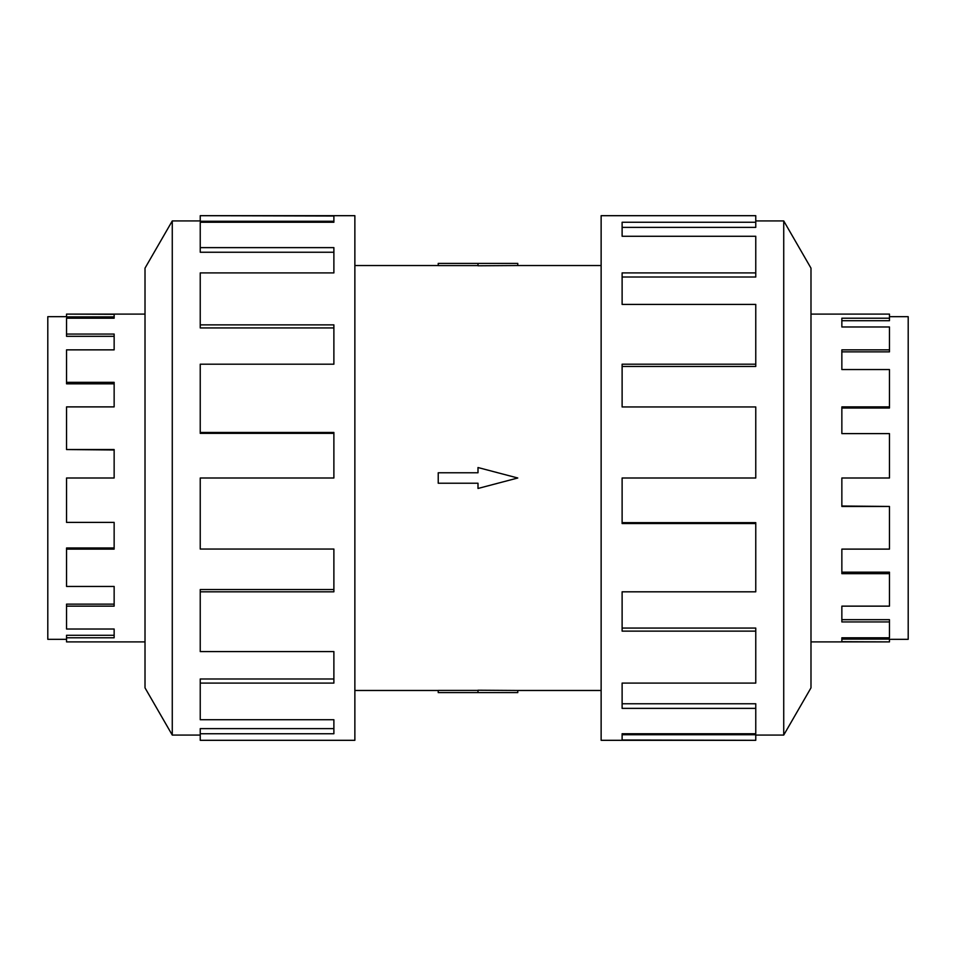 <?xml version="1.0" encoding="UTF-8"?>
<svg xmlns="http://www.w3.org/2000/svg" width="956" height="956" viewBox="0 0 956 956"><rect width="100%" height="100%" fill="white"/><g stroke="black" fill="none" stroke-linecap="round" stroke-linejoin="round"><path stroke-width="1.43" d="M517.77 265.529L478 265.78L478 263.402L517.77 263.402L517.77 265.529L601.133 265.529M478 265.589L438.23 265.589L438.23 263.402L478 263.402M889.462 316.675L908.2 316.675L908.2 639.325L889.462 639.325M810.987 641.894L889.462 641.894L841.854 641.691L841.854 637.783L889.462 637.783L889.462 621.938L841.854 621.938L841.854 606.14L889.462 606.14L889.462 573.672L841.854 573.672L841.854 549.114L889.462 549.114L889.462 506.465L841.854 506.465L841.854 478L889.462 478L889.462 433.606L841.854 433.606L841.854 406.886L889.462 406.886L889.462 369.554L841.854 369.554L841.854 349.86L889.462 349.86L889.462 326.976L841.854 326.976L841.854 318.217L889.462 318.217L889.462 320.714L841.854 320.714M889.462 349.86L889.462 351.868L841.854 351.868M889.462 406.886L889.462 408.009L841.854 408.009M889.462 318.217L889.462 314.106L810.987 314.106M66.538 639.325L47.8 639.325L47.8 316.675L66.538 316.675M145.013 314.106L66.538 314.106L114.146 314.309L114.146 318.217L66.538 318.217L66.538 334.062L114.146 334.062L114.146 349.86L66.538 349.86L66.538 382.328L114.146 382.328L114.146 406.886L66.538 406.886L66.538 449.535L114.146 449.535L114.146 478L66.538 478L66.538 522.394L114.146 522.394L114.146 549.114L66.538 549.114L66.538 586.446L114.146 586.446L114.146 606.14L66.538 606.14L66.538 629.024L114.146 629.024L114.146 637.783L66.538 637.783L66.538 635.286L114.146 635.286M66.538 606.14L66.538 604.132L114.146 604.132M66.538 549.114L66.538 547.991L114.146 547.991M66.538 637.783L66.538 641.894L145.013 641.894M783.729 735.068L810.987 687.854L810.987 268.146L783.729 220.932L783.729 735.068L755.766 735.068M755.766 364.188L755.766 304.426L622.117 304.426L622.117 272.914L755.766 272.914L755.766 236.275L622.117 236.275L622.117 222.258L755.766 222.258L755.766 215.686L601.133 215.686L601.133 740.314L755.766 740.314L622.117 739.992L622.117 733.742L755.766 733.742L755.766 708.372L622.117 708.372L622.117 683.086L755.766 683.086L755.766 631.127L622.117 631.127L622.117 591.812L755.766 591.812L755.766 523.553L622.117 523.553L622.117 478L755.766 478L755.766 406.957L622.117 406.957L622.117 364.188L755.766 364.188L755.766 366.459L622.117 366.459M755.766 523.553L755.766 522.645L622.117 522.645M755.766 631.127L755.766 628.068L622.117 628.068M755.766 708.372L755.766 703.759L622.117 703.759M622.117 733.742L622.117 734.746L755.766 734.746L755.766 739.992M172.271 220.932L145.013 268.146L145.013 687.854L172.271 735.068L172.271 220.932L200.234 220.932M200.234 591.812L200.234 651.574L333.883 651.574L333.883 683.086L200.234 683.086L200.234 719.725L333.883 719.725L333.883 733.742L200.234 733.742L200.234 740.314L354.867 740.314L354.867 215.686L200.234 215.686L333.883 216.008L333.883 222.258L200.234 222.258L200.234 247.628L333.883 247.628L333.883 272.914L200.234 272.914L200.234 324.873L333.883 324.873L333.883 364.188L200.234 364.188L200.234 432.447L333.883 432.447L333.883 478L200.234 478L200.234 549.043L333.883 549.043L333.883 591.812L200.234 591.812L200.234 589.541L333.883 589.541M200.234 432.447L200.234 433.355L333.883 433.355M200.234 324.873L200.234 327.932L333.883 327.932M200.234 247.628L200.234 252.241L333.883 252.241M333.883 222.258L333.883 221.254L200.234 221.254L200.234 216.008M200.234 683.086L200.234 678.987L333.883 678.987M200.234 733.742L200.234 728.627L333.883 728.627M755.766 272.914L755.766 277.013L622.117 277.013M755.766 222.258L755.766 227.373L622.117 227.373M66.538 314.309L66.538 316.878L114.146 316.878M66.538 334.062L66.538 336.321L114.146 336.321M66.538 382.328L66.538 383.822L114.146 383.822M66.538 449.535L114.146 449.989M889.462 641.691L889.462 639.122L841.854 639.122M889.462 621.938L889.462 619.679L841.854 619.679M889.462 573.672L889.462 572.178L841.854 572.178M889.462 506.465L841.854 506.011M438.23 472.766L478 472.766L478 467.532L517.77 478L478 488.468L478 483.234L438.23 483.234L438.23 472.766M478 692.598L517.77 692.598L517.77 690.471L478 690.22L478 692.598L438.23 692.598L438.23 690.411L478 690.411M354.867 265.529L438.23 265.529M172.271 735.068L200.234 735.068M783.729 220.932L755.766 220.932M354.867 690.471L438.23 690.471M517.77 690.471L601.133 690.471"/></g></svg>

